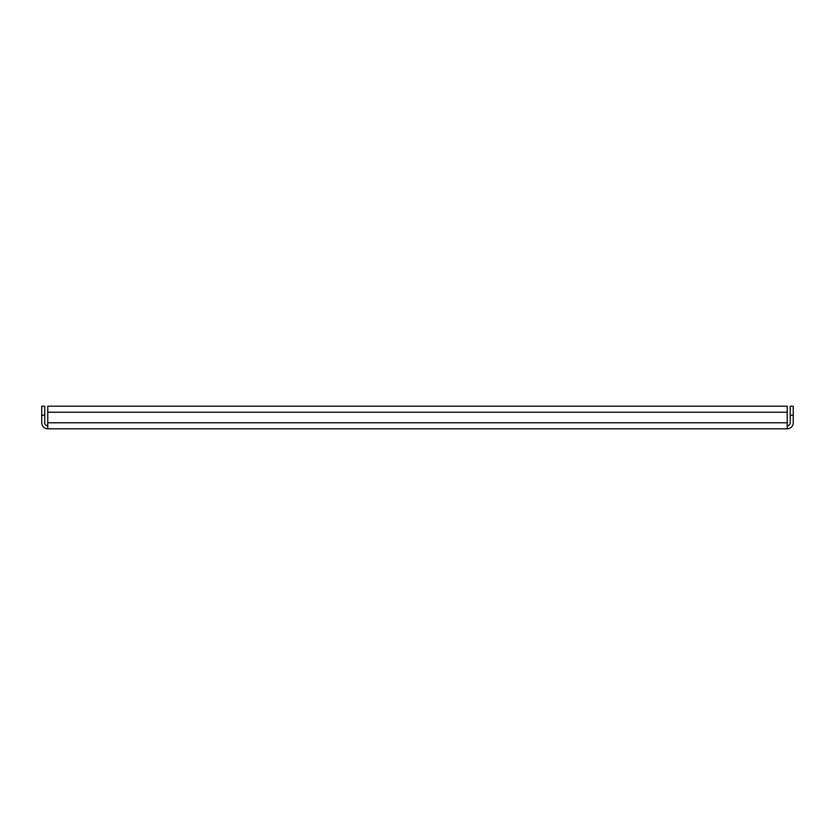 <?xml version="1.0" encoding="UTF-8"?>
<svg xmlns="http://www.w3.org/2000/svg" width="835" height="835" viewBox="0 0 835 835"><rect width="100%" height="100%" fill="white"/><g stroke="black" fill="none" stroke-linecap="round" stroke-linejoin="round"><path stroke-width="1.25" d="M47.772 428.793L47.772 406.207L787.228 406.207L787.228 428.793L47.772 428.793A6.022 6.022 0 0 1 41.75 422.771L41.75 406.207L44.766 406.207L44.766 422.771A3.016 3.016 0 0 0 47.772 425.787A3.016 3.016 0 0 1 44.766 422.771M787.228 425.787A3.016 3.016 0 0 0 790.234 422.771A3.016 3.016 0 0 1 787.228 425.787M787.228 428.793A6.022 6.022 0 0 0 793.25 422.771L793.25 415.245L790.234 415.245L790.234 422.771M790.234 415.245L790.234 406.207L793.25 406.207L793.25 415.245M47.772 406.207L56.811 406.207M778.189 406.207L787.228 406.207M787.228 412.229L47.772 412.229M47.772 422.771L787.228 422.771M44.766 415.245L41.75 415.245"/></g></svg>
